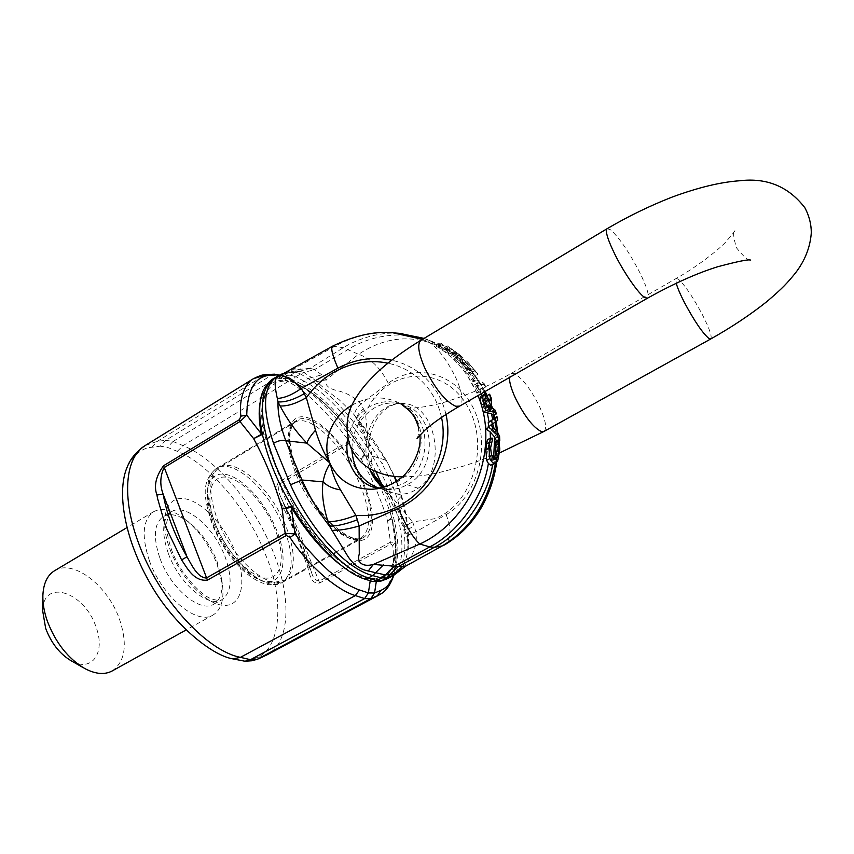 <?xml version="1.0" encoding="UTF-8"?>
<svg xmlns="http://www.w3.org/2000/svg" width="854" height="854" viewBox="0 0 854 854"><rect width="100%" height="100%" fill="white"/><g stroke="black" fill="none" stroke-linecap="round" stroke-linejoin="round"><path stroke-width="0.64" stroke-dasharray="4.27 3.2" d="M347.749 438.348C350.578 424.481 357.709 414.03 369.141 406.984L369.163 406.974C378.6 401.658 388.282 400.398 398.21 403.205L405.757 406.504C432.754 420.51 430.992 469.625 402.544 483.972L391.345 488.146L384.876 488.84L379.027 488.445M379.71 488.307L383.008 489.054C391.313 490.431 399.362 488.99 407.144 484.73C439.031 468.835 435.636 412.322 402.682 404.433L395.338 403.056C387.78 402.533 380.638 404.252 373.903 408.201L373.871 408.212C359.417 417.766 352.094 431.686 351.891 449.973M375.909 471.707C356.534 432.764 326.239 396.598 300.982 383.852L303.875 381.087C313.429 386.008 323.271 393.577 333.423 403.803C355.018 426.114 372.718 452.962 386.531 484.346C399.875 515.88 404.54 541.521 400.537 561.249L400.046 563.064C397.964 570.056 394.399 574.934 389.36 577.71M283.795 373.358L299.466 371.287L295.121 372.397L290.52 375.216L287.681 378.407L292.527 379.72L295.804 376.603L303.875 381.087L308.038 378.557C316.3 383.595 325.128 390.876 334.512 400.398L335.697 401.626C352.499 419.154 367.967 439.874 382.101 463.786L386.221 460.221L394.1 476.276M393.555 575.447C407.112 565.134 408.511 539.984 397.729 500.006L391.217 481.709L382.101 463.786M479.318 383.403L477.61 380.318L475.507 380.105L470.767 372.59L469.017 372.387L479.382 391.089L481.122 391.249L477.226 383.19L483.823 384.94L485.99 386.809L484.303 383.766L482.115 381.877L477.61 380.318M482.115 381.877L483.823 384.94M484.058 383.531L485.745 386.574M485.99 386.809L483.385 388.303L481.154 386.382L474.6 384.706L478.507 392.755L476.756 392.594L466.369 373.935L468.131 374.127L472.892 381.621L479.457 383.329L481.688 385.271L483.385 388.303M484.303 383.766L481.688 385.271M475.507 380.105L472.892 381.621M470.767 372.59L468.131 374.127M469.017 372.387L466.369 373.935M479.382 391.089L476.756 392.594M481.122 391.249L478.507 392.755M477.226 383.19L474.6 384.706M462.292 357.015L447.421 345.987L460.05 355.018L458.598 354.741L446.717 348.037L441.294 343.372L438.839 343.062L454.114 353.737L463.017 357.677L462.292 357.015L459.527 358.648L460.274 359.299L458.673 358.872L451.318 355.381L438.251 346.767L435.807 344.877L438.273 345.176L450.325 353.705L457.264 356.662L444.176 347.631L459.527 358.648M441.23 345.005L438.251 346.767M438.839 343.062L435.807 344.877M441.294 343.372L438.273 345.176M441.561 343.532L438.54 345.336M453.143 352.04L450.325 353.705M450.592 348.133L447.645 349.884M447.421 345.987L444.422 347.77M447.176 345.849L444.176 347.631M448.307 346.884L445.308 348.667M451.958 349.275L449.023 351.015M454.734 351.186L458.844 354.207M460.05 355.018L462.953 357.634M457.947 355.552L454.926 352.862M497.701 420.296L493.58 422.89L494.808 433.917L496.782 438.027L496.889 442.084L496.387 440.92M494.231 417.98L494.989 421.823M490.538 425.228L487.751 426.797L493.729 432.412L493.238 427.299M495.427 421.951L487.751 426.797M496.505 430.854L493.729 432.412M499.344 440.717L496.889 442.084M499.622 436.437L496.782 438.027M497.626 432.337L494.808 433.917M496.302 421.353L493.58 422.89M499.707 444.987L496.772 446.621L496.366 455.246L494.573 462.345L492.705 464.95M492.747 438.198L489.833 439.831L487.559 449.578L488.339 456.911L489.203 458.395L491.445 460.487L493.185 460.253L494.434 458.683M487.463 439.746L489.833 439.831M492.758 438.529L489.844 440.162M491.498 455.15L488.339 456.911M499.334 440.632L496.452 442.244L496.772 446.621M495.416 441.465L496.452 442.244M484.88 400.537L483.375 399.565L482.168 401.028L484.015 408.618L488.648 409.514L487.997 407.198M484.805 399.512L482.168 401.028M492.459 408.383L489.833 409.877L492.747 411.884L493.655 415.418M491.274 404.39L488.669 405.874L489.833 409.877M495.405 410.379L492.747 411.884M491.392 398.423L488.776 399.918L488.669 405.874M487.004 395.701L488.776 399.918M486.684 407.102L484.015 408.618M491.274 408.02L488.648 409.514M489.737 400.836L487.154 402.319L487.164 396.63M480.845 396.267L482.051 396.075C482.425 395.242 484.122 397.323 487.154 402.319M478.08 374.191L466.497 360.943L475.166 370.689L471.931 368.8L463.861 359.619L462.558 359.139L470.639 368.341L467.095 367.572L458.342 357.709L456.57 357.495L467.458 370.198L475.87 372.259L478.08 374.191L475.443 375.717L473.18 373.732L464.811 371.746L453.826 359.107L455.598 359.32L464.437 369.131L468.024 369.867L459.868 360.719L461.171 361.199L469.316 370.326L472.529 372.227L464.608 363.27L475.443 375.717M467.458 370.198L464.811 371.746M456.57 357.495L453.826 359.107M458.342 357.709L455.598 359.32M467.095 367.572L464.437 369.131M470.639 368.341L468.024 369.867M462.558 359.139L459.868 360.719M463.861 359.619L461.171 361.199M471.931 368.8L469.316 370.326M475.166 370.689L472.529 372.227M466.497 360.943L463.786 362.534M467.319 361.68L464.608 363.27M471.323 370.636L469.209 367.818M473.756 369.462L475.87 372.259M467.223 361.584L477.866 373.988M483.375 399.565L486.289 408.788M489.566 425.634L489.844 428.174M476.842 384.919L481.09 393.79M490.442 438.113L489.203 458.395M285.353 372.91L291.737 370.145L334.448 346.478C353.033 336.209 372.568 331.662 393.053 332.825M422.431 339.369C448.115 349.852 466.636 368.597 477.973 395.583M299.466 371.287L310.098 368.32L343.351 347.695C357.292 338.814 380.393 331.533 399.501 333.359M424.054 338.397L438.913 345.251L452.332 354.613M455.385 357.26L466.679 369.387M468.814 372.184L475.134 381.845M460.05 355.029L457.264 356.662L445.425 348.133L432.594 341.653C405.714 329.527 370.455 335.088 348.347 349.339L314.55 369.601L321.841 374.895L326.217 379.816C324.349 385.229 328.694 388.997 339.262 391.111C348.101 393.523 355.253 397.825 360.73 404.006L363.462 408.831C358.018 413.464 355.883 417.083 357.057 419.698L355.296 416.538C353.673 413.603 355.488 409.429 360.73 404.006L388.282 383.232C380.468 367.839 370.551 358.2 358.531 354.314C388.378 334.522 419.036 333.743 450.496 351.987M490.559 410.091L488.947 404.689M493.377 460.135L493.633 458.288M471.056 370.946L460.189 359.235M479.457 383.329L473.18 373.732M487.495 400.483L485.253 394.868M484.015 392.114L481.154 386.382M488.862 400.707L492.427 411.596M496.366 455.246L495.405 463.455M496.793 441.849L496.793 447.176M494.797 421.983L496.633 437.696M457.114 356.716L464.405 363.078M475.123 375.408L481.336 384.919M483.033 387.962L484.901 391.612M445.969 414.457C442.65 400.227 435.956 388.196 425.868 378.375C416.122 369.131 404.7 363.067 391.612 360.174M384.876 488.84L372.611 489.235L392.723 484.058C425.74 470.255 432.017 420.2 401.07 403.953C387.193 396.544 372.696 395.989 357.602 402.277L352.136 405.063M399.213 571.102C401.209 569.095 403.462 564.996 405.96 558.815L407.753 551.214L407.892 537.412L406.974 536.899C406.803 535.832 409.792 534.113 415.941 531.754C417.072 540.123 415.663 547.926 411.703 555.153C405.896 563.576 403.579 567.483 404.753 566.864M370.753 469.198L372.12 455.929C370.721 447.293 366.964 436.928 360.836 424.844L358.936 423.36C357.773 420.766 359.918 417.158 365.363 412.535L370.668 403.237C393.715 367.199 444.422 366.131 467.33 406.013C490.804 445.564 471.888 505.974 434.216 518.805L412.642 521.879L415.941 531.754L446.14 514.642C477.066 497.092 491.349 446.877 474.248 410.048C457.424 373.166 416.154 362.171 388.282 383.232M396.224 481.346L400.793 494.85L387.428 491.637L387.844 495.064L379.592 483.727L392.146 497.327L412.642 521.879C406.653 525.007 403.857 527.313 404.262 528.807L405.938 529.672C400.91 515.816 394.74 503.134 387.428 491.637L384.289 487.079M382.838 487.527L391.313 492.363C400.195 495.501 408.682 494.434 416.784 489.15L418.108 488.21C447.603 470.308 436.629 403.568 402.874 403.504L402.874 403.504C396 403.035 389.616 404.913 383.745 409.141C368.266 419.848 361.125 446.973 369.419 468.419M363.462 408.831L365.363 412.535L368.213 441.529L368.138 450.368L369.739 468.611M397.729 500.006L401.593 495.779L400.793 494.85C404.796 509.336 406.995 522.285 407.369 533.707L405.703 532.853C405.308 531.38 408.116 529.085 414.115 525.968M407.892 537.412L405.938 529.672M396.598 481.101L401.593 495.779C405.415 509.603 407.678 522.296 408.383 533.878C408.724 548.001 408.073 547.617 407.753 551.214C408.522 548.973 408.265 544.201 406.974 536.899L404.262 528.807L387.844 495.064L392.146 497.327M360.836 424.844L358.968 421.193L385.794 460.157L372.12 455.929L367.999 447.902L368.213 441.529M332.548 346.169L343.351 347.695L358.531 354.314L326.217 379.816L316.802 381.557C321.905 386.67 329.26 392.626 338.857 399.426L352.883 413.208L358.968 421.193L357.057 419.698L363.409 432.946L368.138 450.368C369.003 426.103 379.955 413.208 385.517 409.354C389.712 405.533 395.498 403.579 402.874 403.504L395.338 403.056M356.364 417.574L352.894 413.208C364.946 427.48 376.059 443.151 386.221 460.221L394.569 476.329M372.686 581.521L377.244 581.649L383.382 579.578C403.558 572.095 401.903 530.9 383.126 487.303M310.077 368.32L291.737 370.145L282.877 373.871M300.651 368.853L277.796 375.941M287.681 378.407L280.774 378.461C273.259 378.77 267.601 382.464 263.801 389.541M300.982 383.852L292.527 379.72M280.774 378.461L283.56 375.579L273.921 378.311M310.098 368.32L314.539 369.611L303.789 372.504L311.593 377.511L321.841 374.895M295.804 376.603L303.789 372.504M316.802 381.557L311.593 377.511L308.038 378.557L300.32 373.849M274.486 374.18L271.796 375.066L165.793 440.28L173.031 441.507L183.076 445.628C216.66 459.078 254.449 504.394 272.992 551.428C291.684 597.127 290.584 642.688 266.811 654.954M347.226 438.71C328.512 413.795 305.262 389.659 287.83 381.685L278.425 376.849L282.962 376.176L295.868 382.816C308.262 390.257 313.354 394.975 324.008 405.18C333.861 415.215 342.678 425.965 350.45 437.429L350.791 439.223L348.613 443.899L347.226 438.71L350.45 437.429L364.477 454.029L366.846 458.267C376.112 476.479 383.798 494.306 389.915 511.727L391.772 517.77C396.459 536.536 396.982 551.449 393.32 562.498C390.097 571.465 384.449 576.813 376.4 578.553L376.571 579.642C389.168 577.464 395.69 567.024 396.128 548.311L396.128 548.311C396.16 539.664 394.804 529.896 392.071 519.008L395.221 542.322L396.277 556.893L393.523 575.468M284.147 509.23L286.154 508.109C296.039 526.769 303.533 545.215 308.657 563.459L311.475 572.308L281.361 498.224L286.154 508.109L311.475 572.308C312.927 577.635 315.5 580.592 319.193 581.158L390.459 542.151L387.567 520.812C380.799 498.725 372.002 478.112 361.157 459.004L348.613 443.899L279.642 484.037C277.924 488.146 278.5 492.875 281.361 498.224L285.93 508.215C295.687 526.662 303.085 544.863 308.123 562.818L308.657 563.459L307.077 565.7L297.459 537.636L284.147 509.23C281.222 501.725 272.191 491.402 278.66 482.243L347.61 442.073M298.099 472.806C313.813 512.475 350.225 546.998 364.082 537.209C374.233 529.01 373.71 510.948 362.512 482.99C347.002 445.105 311.742 410.379 296.872 420.307C287.211 427.694 287.617 445.19 298.099 472.806M378.984 595.046C390.673 587.936 395.285 571.465 392.797 545.653L391.004 543.987L319.684 582.983C309.842 584.424 309.863 572.233 307.077 565.7M391.004 543.987L390.459 542.151L395.221 542.322L392.797 545.653M387.567 520.812L392.071 519.008L391.772 517.77L387.567 520.812M293.221 381.386L303.896 387.609C304.408 387.812 314.614 393.363 328.886 407.379C341.781 420.435 353.652 435.988 364.477 454.029L364.551 454.147C365.021 455.278 363.889 456.89 361.157 459.004L364.252 454.061C345.133 422.591 325.011 400.441 303.907 387.609L294.214 382.699L311.678 392.712L326.516 405.17C340.255 418.439 352.905 434.739 364.477 454.05L366.846 458.267M338.718 563.533C350.353 572.148 360.911 577.453 370.412 579.45L370.914 578.371L361.765 575.137L353.3 571.027L337.287 559.349C321.499 546.229 306.757 528.519 293.061 506.208L291.887 502.237C305.796 525.915 320.933 544.948 337.287 559.349M291.289 507.372L293.061 506.208L291.822 506.326M267.548 390.502C261.623 400.387 260.95 416.101 265.519 437.643L263.672 434.216C260.011 414.083 261.303 399.512 267.548 390.502C272.501 383.467 279.439 380.35 288.385 381.151L287.243 380.596C272.704 378.781 263.587 386.435 259.926 403.558M393.32 562.498C396.939 550.328 396.053 534.252 390.684 514.257M366.185 457.093C354.303 436.682 341.077 419.378 326.516 405.17M262.114 433.896L263.672 434.216L262.231 434.451M291.887 502.237C280.379 479.617 271.593 458.086 265.519 437.643M370.914 578.371L376.4 578.553M370.412 579.45L370.209 580.805M376.272 581.638L376.571 579.642M294.214 382.699L288.385 381.151M293.797 382.336L284.158 376.699M278.564 375.504L287.243 380.596M172.978 441.539L167.437 447.368L177.312 451.339C206.102 461.8 248.108 508.119 265.743 555.153C285.684 601.782 279.61 649.307 257.225 657.377L249.795 660.697L251.973 660.761M173.031 441.507L278.393 376.86L271.764 375.087L264.281 375.429L267.067 374.543M165.793 440.28L160.178 446.183L167.437 447.368M127.481 466.444C134.345 454.168 142.511 447.784 151.969 447.261L160.178 446.183M145.297 445.468L157.403 441.315L165.751 440.301M242.846 661.145L249.795 660.697M112.162 670.966C125.26 661.54 127.737 644.396 119.603 619.545C108.138 585.812 73.22 558.644 54.528 570.75M149.557 561.163C162.153 596.829 197.199 625.63 213.041 615.019C220.994 610.034 224.154 600.084 222.531 585.193L217.055 564.099C209.283 544.916 198.331 529.715 184.186 518.506C172.134 509.614 161.95 507.34 153.635 511.706C142.597 519.744 141.241 536.227 149.557 561.163M71.405 660.921C92.115 672.867 105.789 652.328 96.054 627.135C84.952 592.003 42.753 577.667 42.711 611.026M170.042 549.474C181.144 579.279 207.682 605.86 224.944 605.401C242.376 605.39 246.774 580.613 235.875 553.2C225.221 525.786 201.533 500.561 183.802 498.619C165.922 496.238 158.673 519.659 170.042 549.474M160.018 558.527C170.747 588.684 200.338 613.193 213.735 604.226C220.385 600.052 223.022 591.694 221.666 579.151L216.991 561.185C210.351 544.809 201.01 531.85 188.98 522.296C178.817 514.813 170.266 512.891 163.317 516.531C153.987 523.353 152.877 537.347 160.018 558.527M296.946 472.625C311.048 507.255 340.565 539.675 357.783 540.571C375.237 542.002 377.02 514.61 363.484 483.15C350.183 451.702 324.178 421.396 306.127 417.286C287.883 412.685 282.589 437.953 296.946 472.625M296.05 474.28C311.55 513.489 347.589 547.585 361.349 537.871C371.426 529.758 370.946 511.877 359.897 484.25C344.578 446.77 309.682 412.482 294.918 422.335C285.321 429.669 285.706 446.984 296.05 474.28M217.524 519.979C231.957 558.697 268.85 591.075 284.329 580.474C295.719 571.689 296.263 553.627 285.962 526.288C271.615 489.225 235.875 456.58 219.35 467.48C208.568 475.486 207.96 492.982 217.524 519.979M215.507 524.463C226.299 552.538 250.916 578.03 266.523 578.115C282.3 578.617 285.706 555.602 275.127 529.651C264.772 503.7 242.632 479.489 226.556 477.269C210.34 474.643 204.469 496.366 215.507 524.463M456.314 352.318L453.442 354.015M461.384 357.282L458.673 358.872M454.114 353.737L451.318 355.381M444.977 347.802L442.073 349.532M443.066 345.112L440.088 346.873M446.717 348.037L443.824 349.756M458.598 354.741L455.855 356.364M459.516 354.623L456.719 356.267M455.46 351.56L452.599 353.246M497.765 460.584L494.573 462.345M499.675 450.72L496.665 452.396M491.53 441.977L488.563 443.642M490.602 447.88L487.559 449.578M494.615 458.737L491.445 460.487M484.933 398.775L483.492 399.597M485.659 403.6L483.012 405.116M484.634 394.591L482.051 396.075M441.518 417.425C438.433 403.323 431.975 391.367 422.154 381.546C412.471 372.12 401.038 365.992 387.844 363.163M446.14 514.642L446.14 514.642C451.905 529.501 451.296 539.632 444.326 545.023M383.382 579.578L386.328 579.097M290.573 375.173L283.56 375.579L287.809 372.984L295.121 372.397M290.52 375.216L295.74 376.646M407.144 484.73L418.108 488.21M295.356 372.259L300.523 373.71M299.701 371.287L304.003 372.493M710.741 338.974C712.3 336.839 709.514 328.747 702.404 314.71C692.818 296.808 684.791 284.948 678.332 279.151L676.208 278.479L676.208 283.218M607.13 228.691L610.429 229.715C618.808 237.081 628.405 250.969 639.208 271.401C646.83 286.752 649.595 295.676 647.492 298.185M543.955 431.462C547.158 428.473 545.642 420.093 539.418 406.323C530.676 388.922 522.253 377.991 514.161 373.529L511.076 373.486L509.411 377.521M421.086 340.18L425.804 340.202C436.223 345.742 446.29 358.402 456.015 378.183C462.558 393.192 463.786 402.501 459.676 406.098M213.105 524.484C224.613 554.438 250.905 581.606 267.494 581.606C284.275 582.065 287.809 557.534 276.579 529.992C265.573 502.451 242.098 476.735 224.976 474.301C207.703 471.44 201.352 494.519 213.105 524.484M214.439 521.506C229 560.64 266.331 593.316 282.033 582.567C293.605 573.653 294.192 555.378 283.795 527.751C269.32 490.303 233.163 457.349 216.393 468.398C205.451 476.521 204.8 494.22 214.439 521.506M177.312 451.339L183.076 445.628L287.83 381.685L293.093 381.311L283.998 376.603M278.66 482.243L319.684 582.983M278.959 375.29L284.158 376.689M257.225 657.377L264.078 656.288M151.969 447.261L157.403 441.315L264.281 375.429M168.398 553.659C179.223 583.858 208.739 608.507 222.008 599.615C231.69 592.366 232.683 578.03 225.008 556.605C214.205 527.409 185.393 502.558 171.462 511.706C162.228 518.474 161.203 532.458 168.398 553.659M361.349 537.871C360.26 539.184 351.4 541.447 336.113 528.765C320.474 514.93 307.557 496.281 297.363 472.849C283.432 441.87 291.235 420.499 294.918 422.335L219.35 467.48C205.707 478.048 203.914 496.814 213.991 523.769C222.061 541.447 227.004 552.805 246.795 571.155C259.829 581.008 263.737 581.51 270.654 582.93L284.329 580.474L361.349 537.871M402.682 404.433L398.21 403.205M460.274 359.299L463.017 357.677M496.334 458.513L493.185 460.253M482.756 399.715L485.392 398.21M467.255 361.616L469.273 363.655M432.594 341.653L428.035 339.924M461.79 360.73L464.416 363.089M405.757 406.504L401.07 403.953M418.385 426.765L419.848 435.049M383.232 487.41L391.313 492.363L378.525 487.954M470.746 369.803L485.136 391.474M487.122 395.626L493.986 415.236M494.594 417.777C497.957 432.54 498.629 447.475 496.633 462.569M300.95 371.266L291.993 371.864L282.77 373.935M284.104 373.187L298.751 371.298M383.008 489.054L379.048 488.445M417.04 438.433C419.261 434.312 419.1 428.27 416.56 420.296C411.671 412.482 407.838 408.425 405.074 408.116C408.34 409.151 430.875 407.048 449.279 400.675C470.319 394.004 490.922 384.94 511.076 373.486L676.208 278.479C699.479 265.348 720.648 247.884 726.007 241.703C733.031 233.612 735.956 229.811 734.803 230.324C732.828 231.68 733.383 237.508 736.479 247.788C743.642 256.744 748.382 260.854 750.687 260.128M402.213 476.799C414.35 476.842 426.69 475.422 439.255 472.529L462.227 466.476C467.522 464.95 485.318 458.844 499.483 452.951M364.082 537.209L282.033 582.567C269.736 586.175 267.601 584.531 262.103 582.908C255.303 580.186 248.45 575.575 241.565 569.074C229.064 556.701 219.243 541.682 212.091 524.025C204.65 500.327 199.793 482.115 216.393 468.398L296.872 420.307M393.843 575.297C396.309 565.188 395.605 565.935 396.01 563.32L396.128 548.311C396.352 540.625 394.964 530.612 391.975 518.271L389.915 511.727M282.962 376.176L279.205 375.162M213.041 615.019L186.044 629.996M83.148 667.604L84.93 668.618M213.735 604.226L222.008 599.615C220.94 600.928 217.578 600.714 211.909 598.964C201.651 596.145 179.916 573.546 171.686 550.157C167.886 539.29 166.242 530.003 166.754 522.285L168.441 515.4L171.462 511.706L163.317 516.531M188.98 522.296L184.186 518.506M221.666 579.151L222.531 585.193M42.849 597.512L42.871 595.473M153.635 511.706L126.947 527.601"/><path stroke-width="1.28" d="M364.391 578.959L368.17 578.041L376.753 580.603L372.686 581.521L364.391 578.959C340.575 571.241 306.928 535.821 284.467 493.26C261.9 450.613 254.054 407.817 263.801 389.541C266.683 384.279 270.056 380.532 273.921 378.311L267.206 385.389C258.602 401.754 261.58 428.793 276.141 466.508C292.516 504.885 313.546 535.938 339.251 559.669C349.756 568.935 359.395 575.062 368.17 578.041L372.707 575.585C346.414 569.074 310.845 530.718 290.499 484.73L273.547 443.343C277.998 440.664 282.076 439.799 285.802 440.749C280.229 425.687 277.635 412.749 278.02 401.903L277.337 398.434C284.361 398.071 292.335 394.74 301.27 388.463L304.28 393.683C293.979 399.629 285.225 402.373 278.02 401.903L280.08 405.938C287.275 406.376 296.028 403.622 306.34 397.676L315.489 430.235C318.905 441.71 323.687 452.609 329.836 462.932L330.317 464.085C338.547 480.546 352.179 488.947 371.234 489.278L372.611 489.235L371.234 489.278C381.855 488.819 391.42 485.296 399.928 478.688C405.938 475.902 422.474 453.805 419.848 435.049M492.502 426.509L490.538 425.228L492.214 424.139L491.669 420.371L488.221 422.655L488.787 427.427L492.854 430.213L492.502 426.509L496.505 430.854L495.427 421.951L492.214 424.139M492.854 430.213L497.572 435.625L499.771 440.483L499.579 436.341L499.761 440.472M499.579 436.341L497.626 432.337L496.302 421.353L497.701 420.296L496.921 416.464L495.416 417.713L497.572 435.625M495.416 417.713L491.669 420.371M496.793 416.571L497.583 420.392M488.221 422.655L496.921 416.464M488.787 427.427L485.979 429.007L485.446 424.224M493.238 427.299L492.769 423.765M496.387 440.92L494.658 437.088L490.164 431.889L485.979 429.007M497.765 460.584L499.675 450.72L499.334 440.632L498.298 439.853L498.939 450.111L497.679 456.687L496.612 458.331L494.615 458.737L491.498 455.15L490.602 447.88L492.747 438.198L490.388 438.113L488.915 447.816L489.876 458.587L491.552 461.512L493.879 463.434L495.971 463.135L497.765 460.584M495.971 463.135L490.623 465.238L488.381 463.434L486.652 460.381L485.862 449.514L486.545 443.888L487.463 439.746L490.388 438.113M489.523 442.223L486.545 443.888M494.434 458.683L495.928 451.787L495.416 441.465L498.298 439.853M498.832 443.802L495.907 445.436M498.309 440.141L495.416 441.764M499.771 447.891L499.654 450.976M496.612 458.331L495.886 463.188M491.552 461.512L492.278 456.495M489.748 410.827L488.819 407.262L486.684 407.102L484.805 399.512L485.873 398.06L484.528 394.548L483.471 394.761L482.574 397.142L485.926 410.56L494.199 412.183L496.323 413.912L495.405 410.379L493.27 408.639L494.199 412.183M485.873 398.06L488.296 400.099L490.377 404.945L491.274 408.02L488.819 407.262M493.27 408.639L492.459 408.383L491.274 404.39L491.392 398.423L489.609 394.206L491.584 403.056M490.1 398.85L489.737 400.836C486.695 395.829 484.997 393.747 484.634 394.591L484.528 394.548M495.181 410.187L496.121 413.731M489.705 394.761L491.445 398.967M487.997 407.198L484.88 400.537M488.296 400.099L485.702 401.583M496.323 413.912L493.655 415.418L491.466 413.646L483.225 412.087L479.937 398.647L480.845 396.267L483.471 394.761M489.609 394.206L487.004 395.701L487.164 396.63M485.926 410.56L483.225 412.087M481.09 393.79L481.88 395.68M487.196 412.365L489.043 421.844M490.164 431.889L490.442 438.113M488.381 463.434C482.905 499.409 456.079 533.675 429.765 546.912L394.142 566.341L385.378 574.955L368.255 570.984C359.566 569.33 352.531 564.046 347.14 555.153L329.484 526.117C336.732 526.245 346.019 524.132 357.335 519.776L359.118 525.989L359.278 553.936C356.364 563.33 363.655 567.205 373.369 564.419L398.316 566.554L434.408 547.286C460.327 534.209 486.94 500.497 492.544 465.024M393.053 332.825L422.431 339.369M477.973 395.583C500.444 448.596 472.87 519.755 419.794 544.041L373.369 564.419L368.255 570.984M399.501 333.359L424.054 338.397M492.673 419.282L491.466 413.646M493.633 458.288L494.658 437.088M485.253 394.868L484.015 392.114M445.969 414.457C453.997 448.297 435.914 487.602 404.86 504.992L398.327 508.376C406.173 526.427 413.325 538.319 419.794 544.041L429.765 546.912L434.408 547.286L442.18 545.93L405.757 566.106L398.316 566.554M495.405 463.455C488.669 501.191 470.928 528.679 442.18 545.93L405.757 566.106L399.213 571.102M493.345 415.151L494.039 418.15M484.901 391.612L487.143 396.502M391.612 360.174C374.607 356.694 358.018 358.691 341.867 366.174L337.938 368.159C332.377 355.36 330.583 348.026 332.548 346.169L282.877 373.871C278.468 376.507 287.339 375.621 291.887 379.849L301.27 388.463L337.938 368.159M441.518 417.425C448.596 449.161 432.305 485.552 404.081 502.995L404.081 502.995C388.912 512.475 372.835 516.595 355.862 515.368L357.335 519.776M352.136 405.063C332.163 416.24 321.157 442.158 329.836 462.932L306.832 443.119C296.028 431.836 287.115 419.442 280.08 405.938M315.489 430.235C310.963 435.316 308.08 439.618 306.832 443.119L285.802 440.749L293.37 459.794L301.996 480.012L323.036 481.848C324.509 474.248 326.858 468.216 330.06 463.765L330.317 464.085C332.377 473.372 335.761 481.955 340.468 489.833L355.862 515.368C344.557 519.723 335.27 521.826 328.021 521.666C323.164 506.283 321.51 493.014 323.036 481.848C327.552 486.193 333.359 488.851 340.468 489.833M384.289 487.079L370.487 470.874L378.845 482.82L383.232 487.41M369.419 468.419L370.529 471.152C373.572 477.952 377.681 483.417 382.838 487.527M369.739 468.611L370.273 470.373L370.753 469.198M376.753 580.603L381.866 577.859L386.713 578.019L389.424 575.105L397.793 572.255M386.713 578.019L393.555 575.447L389.36 577.71L380.553 581.232L373.209 581.553M394.1 476.276L396.224 481.346M383.126 487.303L375.909 471.707M277.337 398.434C275.703 391.271 274.977 385.762 275.169 381.919C274.999 378.044 277.87 375.194 283.795 373.358M277.796 375.941L277.337 376.208C263.043 385.955 261.783 408.329 273.547 443.343M290.499 484.73L301.996 480.012C309.628 497.017 318.788 512.389 329.484 526.117L328.021 521.666M332.035 530.409C339.454 530.526 348.485 529.053 359.118 525.989L398.327 508.376M386.488 578.147L381.653 580.752M381.866 577.859L385.378 574.955M389.424 575.105L398.306 566.554M379.027 488.445L378.29 488.328C357.41 485.115 343.127 461.139 347.749 438.348M351.891 449.973C353.214 468.227 361.552 480.695 376.913 487.399L379.71 488.307M264.281 375.429L253.563 378.621L145.255 445.5C136.469 451.606 130.545 458.587 127.481 466.444C116.486 490.484 124.14 536.664 148.084 579.674C170.683 622.214 211.023 655.36 232.95 658.893L245.002 661.22L250.478 659.683L240.433 657.345C206.433 650.865 158.502 598.515 138.626 543.208C121.151 496.996 125.303 456.879 145.255 445.5L145.297 445.468M290.018 537.529L294.972 533.91L285.161 533.344L286.336 535.49L290.018 537.529C309.682 567.899 338.718 590.904 355.349 595.58L364.626 598.579L368.394 592.932L359.449 589.975C357.666 589.644 346.19 584.243 343.084 581.798L329.046 571.123C317.272 560.245 305.913 547.841 294.972 533.91L291.289 507.372C306.052 531.401 321.862 550.115 338.718 563.533M181.592 559.904L187.015 556.787L163.178 494.263C159.783 485.264 160.05 476.404 164 467.682L239.985 421.534L253.638 438.636C265.391 460.327 274.903 483.78 282.172 508.984L285.161 533.344L206.326 578.03C197.221 577.582 191.381 564.323 187.015 556.787C174.771 535.618 166.829 514.77 163.178 494.263L156.922 494.946L157.563 498.448L165.868 527.153L181.592 559.904C186.941 567.568 193.73 581.734 207.458 580.122L286.336 535.49M393.523 575.468C390.769 583.047 386.563 588.011 380.884 590.349L377.393 595.804L378.984 595.046C379.336 594.074 387.47 593.284 393.843 575.297M259.926 403.558C258.602 411.852 259.061 421.94 261.303 433.811L246.731 415.161L239.985 421.534L239.494 419.592L163.573 465.74C155.887 476.276 153.667 486.011 156.922 494.946M262.231 434.451L253.638 438.636L262.114 433.896M370.209 580.805L368.394 592.932L374.564 593.018L376.272 581.638M270.344 375.269L267.249 374.532C263.971 375.194 264.099 373.508 253.563 378.621L253.563 378.621C244.981 383.147 238.64 399.16 240.881 416.144L246.731 415.161C247.372 389.456 255.239 376.155 270.344 375.269L277.561 374.906L278.564 375.504M380.884 590.349L374.564 593.018L370.828 598.622L257.385 659.235L251.973 660.761L245.279 661.199M250.478 659.683L364.594 598.601L370.796 598.633M278.959 375.29L274.486 374.18M240.881 416.144L239.494 419.592M291.822 506.326L282.172 508.984L291.289 507.372M378.984 595.046L266.811 654.954L257.385 659.235M126.947 527.601L54.528 570.75C47.301 575.233 43.415 583.474 42.871 595.473C42.668 603.308 44.109 611.72 47.183 620.709C55.489 642.667 68.074 658.637 84.93 668.618C95.573 674.18 104.647 674.97 112.162 670.966L186.044 629.996M42.849 597.512L42.711 611.026L45.646 628.288C51.261 643.211 59.855 654.089 71.405 660.921L83.148 667.604M304.28 393.683L306.34 397.676C319.215 379.56 336.177 368.095 357.228 363.26L357.228 363.26C367.594 361.114 377.799 361.082 387.844 363.163M493.879 463.434L490.623 465.238M489.876 458.587L486.652 460.381M488.915 447.816L485.862 449.514M497.679 456.687L494.551 458.427M498.939 450.111L495.928 451.787M490.377 404.945L487.773 406.429M486.086 398.113L484.933 398.775M482.574 397.142L479.937 398.647M484.037 403.654L481.368 405.18M389.36 577.71L386.328 579.097L391.687 576.29L403.291 565.903M381.621 577.987L372.707 575.585L383.435 564.868M376.689 580.635L381.578 580.784M385.528 574.731L389.552 574.891M676.208 283.218C677.468 287.809 680.179 294.182 684.342 302.337C694.462 321.211 702.682 333.284 709.001 338.558L710.741 338.974L543.955 431.462L541.393 431.569C533.334 427.64 524.698 416.528 515.485 398.242C511.375 389.296 509.358 382.378 509.411 377.521M417.04 438.433L424.716 430.331C432.871 423.018 444.528 414.937 459.676 406.098L647.492 298.185L644.802 297.555C638.792 294.043 624.423 273.461 615.168 254.94C607.696 239.707 605.016 230.954 607.13 228.691C628.32 216.254 650.075 205.686 672.397 196.986C698.23 187.496 720.637 182.083 739.617 180.76C766.807 177.515 788.594 186.556 804.959 207.874C809.165 215.859 811.279 224.154 811.3 232.768C810.243 247.35 804.884 260.844 795.255 273.248C787.377 282.823 783.609 287.35 766.828 301.622C750.314 314.763 731.622 327.21 710.741 338.974M459.676 406.098L455.737 406.28C445.297 401.423 434.91 388.527 424.577 367.572C418.225 352.67 417.062 343.543 421.086 340.18L607.13 228.691M232.95 658.893L240.433 657.345L355.349 595.58L359.449 589.975M207.458 580.122L163.573 465.74M266.811 654.954L377.393 595.804L370.828 598.622M274.668 374.18L267.067 374.543M250.532 659.651L257.438 659.203M332.548 346.169C356.011 334.821 377.287 330.466 396.384 333.103L402.768 333.626M401.07 403.953L409.504 410.742C413.165 415.749 414.126 414.681 418.385 426.765M399.085 571.241L404.753 566.864M398.978 571.347L393.555 575.457M485.136 391.474L487.122 395.626M493.986 415.236L494.594 417.777M496.633 462.569C493.836 484.037 484.25 504.586 476.66 514.898C467.917 527.441 457.136 537.486 444.326 545.023M273.921 378.311L284.104 373.187M380.681 581.19L386.328 579.097M376.913 487.399L378.525 487.954M396.598 481.101L394.569 476.329M379.048 488.445L378.29 488.328M421.086 340.18C405.938 349.403 392.659 358.926 381.247 368.736C365.202 383.563 359.726 391.527 355.403 398.754C346.169 413.357 344.589 429.583 350.674 447.432C354.784 456.175 360.687 462.953 368.373 467.778C379.176 473.906 390.449 476.906 402.213 476.799M499.483 452.951L543.955 431.462M647.492 298.185C673.977 283.485 697.483 272.97 718 266.661C738.272 261.281 749.171 259.104 750.687 260.128M264.078 656.288L256.499 659.672M279.205 375.162L276.354 374.394"/></g></svg>

